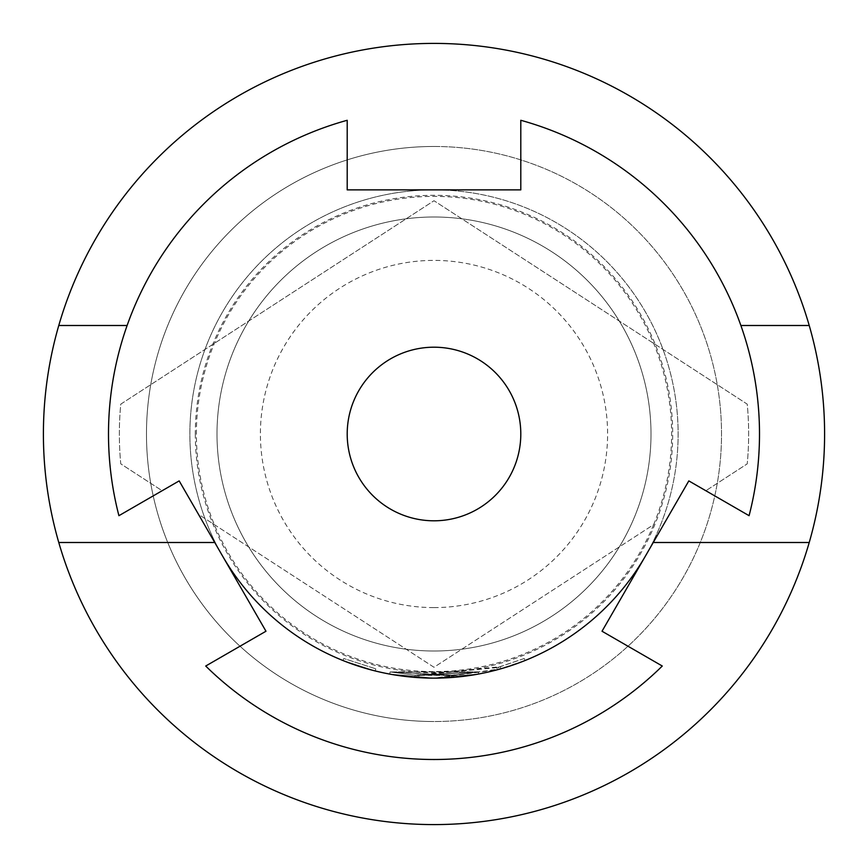 <?xml version="1.0" encoding="UTF-8"?>
<svg xmlns="http://www.w3.org/2000/svg" width="868" height="868" viewBox="0 0 868 868"><rect width="100%" height="100%" fill="white"/><g stroke="black" fill="none" stroke-linecap="round" stroke-linejoin="round"><path stroke-width="0.65" stroke-dasharray="4.34 3.25" d="M342.969 660.515L375.269 670.953L342.969 660.515L343.771 658.508L375.79 668.848L343.771 658.508M434 721.525A287.525 287.525 0 0 1 146.475 434A287.525 287.525 0 0 1 434 146.475A287.525 287.525 0 0 1 721.525 434A287.525 287.525 0 0 1 434 721.525A287.525 287.525 0 0 0 721.525 434A287.525 287.525 0 0 0 434 146.475A287.525 287.525 0 0 0 146.475 434A287.525 287.525 0 0 0 434 721.525A287.525 287.525 0 0 0 721.525 434A287.525 287.525 0 0 0 434 146.475A287.525 287.525 0 0 0 146.475 434A287.525 287.525 0 0 0 434 721.525A287.525 287.525 0 0 0 721.525 434A287.525 287.525 0 0 0 434 146.475A287.525 287.525 0 0 0 146.475 434A287.525 287.525 0 0 0 434 721.525A287.525 287.525 0 0 1 146.475 434A287.525 287.525 0 0 1 434 146.475M195.3 434A238.7 238.7 0 0 0 434 672.7A238.7 238.7 0 0 0 672.7 434A238.7 238.7 0 0 0 434 195.3A238.7 238.7 0 0 0 195.3 434M653.647 524.63A237.615 237.615 0 0 1 214.353 524.63A237.615 237.615 0 0 1 434 196.385A237.615 237.615 0 0 1 653.647 524.63L434 667.275L198.49 514.333L265.977 631.231L205.716 666.027A325.5 325.5 0 0 0 662.284 666.027L602.023 631.231L669.51 514.333L688.823 480.894L749.084 515.69A325.5 325.5 0 0 0 520.8 120.283L520.8 189.875L347.2 189.875L347.2 120.283A325.5 325.5 0 0 0 118.916 515.69L162.142 490.724L120.771 463.859A314.65 314.65 0 0 1 120.771 404.141L434 200.725L747.229 404.141A314.65 314.65 0 0 1 747.229 463.859L705.858 490.724L747.229 463.859A314.65 314.65 0 0 0 747.229 404.141L434 200.725L120.771 404.141A314.65 314.65 0 0 0 120.771 463.859L162.142 490.724L179.177 480.894L198.49 514.333L434 667.275L653.647 524.63M222.577 556.062A244.125 244.125 0 0 1 434 189.875A244.125 244.125 0 0 0 215.307 542.5A244.125 244.125 0 0 0 434 678.125L478.648 674.002L434 678.125L478.648 674.002L434 678.125L451.555 677.496L478.648 674.002L453.378 677.355L478.659 674.002L453.378 677.355L434 678.125L500.901 668.783L525.031 660.515L497.386 669.749L434 678.125L453.378 677.355L434 678.125L478.659 674.002L434 678.125A244.125 244.125 0 0 0 652.693 325.5A244.125 244.125 0 0 0 434 189.875A244.125 244.125 0 0 1 645.423 556.062M434 347.2A86.8 86.8 0 0 1 520.8 434A86.8 86.8 0 0 1 434 520.8A86.8 86.8 0 0 1 347.2 434A86.8 86.8 0 0 1 434 347.2M434 824.6A390.6 390.6 0 0 0 824.6 434A390.6 390.6 0 0 0 434 43.4A390.6 390.6 0 0 0 43.4 434A390.6 390.6 0 0 0 434 824.6M434 651A217 217 0 0 0 651 434A217 217 0 0 0 434 217A217 217 0 0 0 217 434A217 217 0 0 0 434 651A217 217 0 0 0 651 434A217 217 0 0 0 434 217A217 217 0 0 0 217 434A217 217 0 0 0 434 651M434 607.6A173.6 173.6 0 0 0 607.6 434A173.6 173.6 0 0 0 434 260.4A173.6 173.6 0 0 0 260.4 434A173.6 173.6 0 0 0 434 607.6M496.821 667.655L417.041 675.358L449.591 675.456L478.257 671.875L453.204 675.195L415.24 675.228L390.101 671.94L415.24 675.228L390.101 671.94L415.24 675.228L478.257 671.875L418.832 675.478L478.257 671.875L390.101 671.94L478.257 671.875L415.24 675.228L500.304 666.689L524.218 658.508L525.031 660.515L524.218 658.508L498.568 667.177L499.143 669.271L498.568 667.177L496.821 667.655L497.386 669.749M453.204 675.195L478.257 671.875L453.204 675.195L390.101 671.94L451.393 675.326L451.555 677.496L434 678.125L389.71 674.078L434 678.147L415.078 677.387L389.71 674.078L415.078 677.387L434 678.125L415.078 677.387L389.71 674.078L415.078 677.387L434 678.136L389.71 674.078L434 678.125L389.71 674.078L434 678.125L415.078 677.387L389.71 674.078L415.078 677.387L434 678.125L451.555 677.496L451.393 675.326L451.555 677.496L451.393 675.326L449.591 675.456L449.722 677.615L449.591 675.456L390.101 671.94L389.71 674.078L390.101 671.94L389.71 674.078L390.101 671.94L389.71 674.078L390.101 671.94L453.204 675.195L453.378 677.355M478.648 674.002L478.257 671.875L478.648 674.002L478.257 671.875L478.648 674.002L478.257 671.875L478.648 674.002L478.257 671.875L478.648 674.002L478.257 671.875L478.648 674.002L478.257 671.875L415.24 675.228L415.078 677.387L415.24 675.228L415.078 677.387L415.24 675.228L415.078 677.387L415.24 675.228L390.101 671.94L389.71 674.078L390.101 671.94L389.71 674.078L390.101 671.94L389.71 674.078L390.101 671.94L415.24 675.228L478.246 671.875L478.659 674.002L478.257 671.875L418.832 675.478L418.701 677.648L416.89 677.528L434 678.125L416.89 677.528L434 678.125L416.89 677.528L434 678.125L418.701 677.648L418.832 675.478L418.701 677.648L418.832 675.478L418.701 677.648L418.843 675.478L478.257 671.875L478.648 674.002M809.226 325.5L740.881 325.5M58.774 542.5L214.754 542.5M127.119 325.5L58.774 325.5M809.226 542.5L653.246 542.5M418.832 675.478L417.041 675.358L416.89 677.528L417.041 675.358L416.89 677.528L417.041 675.358L416.89 677.528L417.041 675.358L418.843 675.478M500.304 666.689L500.901 668.783M449.591 675.456L449.732 677.615M375.269 670.953L375.79 668.848L375.269 670.953M434 678.125A244.125 244.125 0 0 0 678.125 434A244.125 244.125 0 0 0 434 189.875A244.125 244.125 0 0 0 189.875 434A244.125 244.125 0 0 0 434 678.125"/><path stroke-width="1.3" d="M645.423 556.062A244.125 244.125 0 0 1 222.577 556.062M434 520.8A86.8 86.8 0 0 1 347.2 434A86.8 86.8 0 0 1 434 347.2A86.8 86.8 0 0 1 520.8 434A86.8 86.8 0 0 1 434 520.8M58.774 542.5A390.6 390.6 0 0 0 809.226 542.5A390.6 390.6 0 0 0 434 43.4A390.6 390.6 0 0 0 58.774 542.5L214.754 542.5M809.226 325.5L740.881 325.5M127.119 325.5L58.774 325.5M653.246 542.5L809.226 542.5M662.284 666.027A325.5 325.5 0 0 1 205.716 666.027L265.977 631.231L179.177 480.894L118.916 515.69A325.5 325.5 0 0 1 347.2 120.283L347.2 189.875L520.8 189.875L520.8 120.283A325.5 325.5 0 0 1 749.084 515.69L688.823 480.894L602.023 631.231L662.284 666.027M347.2 434A86.8 86.8 0 0 1 434 347.2A86.8 86.8 0 0 1 520.8 434"/></g></svg>
